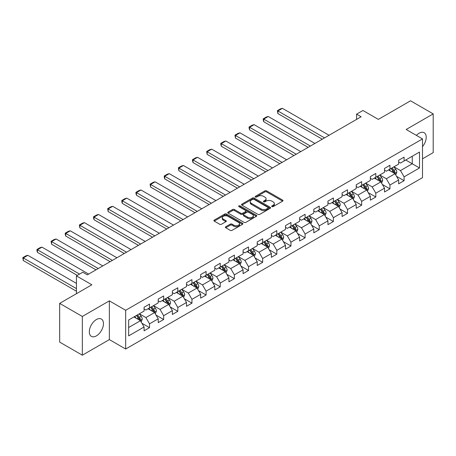 <?xml version="1.0" encoding="UTF-8"?>
<svg xmlns="http://www.w3.org/2000/svg" width="456" height="456" viewBox="0 0 456 456"><rect width="100%" height="100%" fill="white"/><g stroke="black" fill="none" stroke-linecap="round" stroke-linejoin="round"><path stroke-width="0.68" d="M271.936 206.608A0.883 0.507 0 0 0 273.184 206.608L282.64 201.147A1.26 0.724 0 0 0 283.005 200.634A1.26 0.724 0 0 0 282.64 200.121L266.623 190.87A1.26 0.724 0 0 0 264.839 190.87L255.383 196.331A0.883 0.507 0 0 0 255.126 196.69A0.883 0.507 0 0 0 255.383 197.049A0.883 0.507 0 0 0 256.631 197.049L257.857 196.342A4.03 2.326 0 0 1 263.551 196.342L264.885 197.112A4.03 2.326 0 0 1 266.065 198.759A4.03 2.326 0 0 1 264.885 200.401L263.659 201.107A0.883 0.507 0 0 0 263.403 201.466A0.883 0.507 0 0 0 263.659 201.826A0.883 0.507 0 0 0 264.907 201.826L266.133 201.124A4.03 2.326 0 0 1 271.827 201.124L273.161 201.894A4.03 2.326 0 0 1 274.341 203.536A4.03 2.326 0 0 1 273.161 205.183L271.936 205.89A0.883 0.507 0 0 0 271.679 206.249A0.883 0.507 0 0 0 271.936 206.608L271.936 205.89M96.393 335.878A10.003 5.774 120 0 0 102.925 327.066A10.003 5.774 120 0 0 101.392 319.052A10.003 5.774 120 0 0 96.393 319.548A10.003 5.774 120 0 0 89.855 328.36A10.003 5.774 120 0 0 91.388 336.374A10.003 5.774 120 0 0 96.393 335.878M422.501 146.621A10.003 5.774 120 0 0 424.148 132.713A10.003 5.774 120 0 0 419.149 133.209A10.003 5.774 120 0 0 416.425 135.404M225.771 226.735A1.26 0.724 0 0 0 225.406 227.248A1.26 0.724 0 0 0 225.771 227.761L230.269 230.354A1.26 0.724 0 0 0 232.047 230.354L242.546 224.295A1.26 0.724 0 0 0 242.917 223.782A1.26 0.724 0 0 0 242.546 223.263L226.529 214.018A1.26 0.724 0 0 0 224.751 214.018L214.252 220.083A1.26 0.724 0 0 0 213.881 220.596A1.26 0.724 0 0 0 214.252 221.109L219.678 224.244A1.26 0.724 0 0 0 221.456 224.244L225.954 221.65A1.26 0.724 0 0 0 226.319 221.131A1.26 0.724 0 0 0 225.954 220.618L223.258 219.068A3.369 1.944 0 0 1 222.271 217.689A3.369 1.944 0 0 1 224.352 215.893A3.369 1.944 0 0 1 228.023 216.315L238.568 222.403A3.369 1.944 0 0 1 239.554 223.782A3.369 1.944 0 0 1 237.473 225.577A3.369 1.944 0 0 1 233.803 225.156L232.047 224.141A1.26 0.724 0 0 0 230.269 224.141L225.771 226.735L225.771 227.761L230.269 225.184L230.269 224.141M422.501 158.802L433.2 152.623L433.2 113.892L410.537 100.804L378.349 119.386L362.936 110.489L356.592 114.154L361.123 116.77L87.324 274.848L82.792 272.232L76.443 275.891L76.443 293.692M82.336 316.458L82.336 355.195L109.354 339.595L109.354 300.863L82.336 316.458L59.673 303.377L91.855 284.795L76.443 275.891M109.354 300.863L125.674 310.285L422.501 138.909L422.501 177.646L125.674 349.017L125.674 310.285M433.2 113.892L406.182 129.487L422.501 138.909M257.942 214.377A1.26 0.724 0 0 0 259.726 214.377L270.226 208.312A1.26 0.724 0 0 0 270.59 207.799A1.26 0.724 0 0 0 270.226 207.286L254.209 198.041A1.26 0.724 0 0 0 252.424 198.041L241.925 204.1A1.26 0.724 0 0 0 241.555 204.613A1.26 0.724 0 0 0 241.925 205.132L257.942 214.377M239.206 206.796A0.883 0.507 0 0 1 240.101 206.921L240.101 205.873L256.386 215.278A1.26 0.724 0 0 1 256.756 215.791A1.26 0.724 0 0 1 256.386 216.304L245.887 222.368A1.26 0.724 0 0 1 244.108 222.368L228.085 213.117L228.085 212.091A1.26 0.724 0 0 0 227.721 212.604A1.26 0.724 0 0 0 228.085 213.117M228.085 212.091L232.583 209.498A1.26 0.724 0 0 1 234.361 209.498L240.859 213.248A1.26 0.724 0 0 0 242.638 213.248L245.619 211.527A1.26 0.724 0 0 0 245.989 211.014A1.26 0.724 0 0 0 245.619 210.501L238.853 206.596A0.883 0.507 0 0 1 238.596 206.232A0.883 0.507 0 0 1 239.143 205.764A0.883 0.507 0 0 1 240.101 205.873M82.336 355.195L59.673 342.108L59.673 303.377M141.947 323.293L149.517 327.664L149.517 323.84L158.221 318.818L158.221 322.637L163.664 319.496L163.664 315.677L172.368 310.65L172.368 314.469L177.806 311.328L177.806 307.509L186.51 302.482L186.51 306.307L191.947 303.166L191.947 299.341L200.651 294.32L200.651 298.138L206.089 294.998L206.089 291.179L214.793 286.151L214.793 289.976L220.237 286.835L220.237 283.011L228.94 277.989L228.94 281.808L234.378 278.667L234.378 274.848L243.082 269.821L243.082 273.646L248.52 270.505L248.52 266.68L257.224 261.659L257.224 265.477L262.667 262.337L262.667 258.518L271.366 253.49L271.366 257.315L276.809 254.174L276.809 250.35L285.513 245.328L285.513 249.147L290.951 246.006L290.951 242.187L299.655 237.16L299.655 240.979L305.092 237.838L305.092 234.019L313.796 228.992L313.796 232.816L319.24 229.676L319.24 225.857L327.944 220.829L327.944 224.648L333.382 221.508L333.382 217.689L342.085 212.661L342.085 216.486L347.523 213.345L347.523 209.521L356.227 204.499L356.227 208.318L361.665 205.177L361.665 201.358L370.369 196.331L370.369 200.155L375.812 197.015L375.812 193.19L384.516 188.168L384.516 191.987L389.954 188.847L389.954 185.028L398.658 180L398.658 183.825L404.096 180.684L404.096 176.86L419.509 167.962L419.509 152.047L412.258 156.237L412.258 163.772L419.509 167.962M149.517 327.664L144.079 330.799L144.079 326.98L128.666 335.878L128.666 319.969L144.079 311.066L144.079 307.247L149.517 304.106L149.517 307.925L158.221 302.904L158.221 299.085L163.664 295.944L163.664 299.763L172.368 294.736L172.368 290.917L177.806 287.776L177.806 291.595L186.51 286.573L186.51 282.748L191.947 279.608L191.947 283.432L200.651 278.405L200.651 274.586L206.089 271.445L206.089 275.264L214.793 270.243L214.793 266.418L220.237 263.277L220.237 267.102L228.94 262.075L228.94 258.256L234.378 255.115L234.378 258.934L243.082 253.912L243.082 250.087L248.52 246.947L248.52 250.771L257.224 245.744L257.224 241.925L262.667 238.784L262.667 242.603L271.366 237.576L271.366 233.757L276.809 230.616L276.809 234.435L285.513 229.414L285.513 225.595L290.951 222.454L290.951 226.273L299.655 221.245L299.655 217.426L305.092 214.286L305.092 218.105L313.796 213.083L313.796 209.258L319.24 206.118L319.24 209.942L327.944 204.915L327.944 201.096L333.382 197.955L333.382 201.774L342.085 196.753L342.085 192.928L347.523 189.787L347.523 193.612L356.227 188.584L356.227 184.765L361.665 181.625L361.665 185.444L370.369 180.422L370.369 176.597L375.812 173.457L375.812 177.281L384.516 172.254L384.516 168.435L389.954 165.294L389.954 169.113L398.658 164.092L398.658 160.267L404.096 157.126L404.096 160.951L419.509 152.047M148.069 308.763L154.595 312.537L145.891 317.558L139.365 313.791M144.079 308.974L145.891 310.023L149.517 307.925M145.891 317.558L149.517 323.84M154.595 312.537L158.221 318.818M162.211 300.601L168.737 304.369L160.033 309.396L153.507 305.623M158.221 300.812L160.033 301.855L163.664 299.763M160.033 309.396L163.664 315.677M168.737 304.369L172.368 310.65M176.352 292.433L182.885 296.2L174.181 301.228L167.648 297.46M172.368 292.644L174.181 293.692L177.806 291.595M174.181 301.228L177.806 307.509M182.885 296.2L186.51 302.482M190.5 284.27L197.026 288.038L188.322 293.065L181.796 289.292M186.51 284.476L188.322 285.524L191.947 283.432M188.322 293.065L191.947 299.341M197.026 288.038L200.651 294.32M204.641 276.102L211.168 279.87L202.464 284.897L195.937 281.13M200.651 276.313L202.464 277.362L206.089 275.264M202.464 284.897L206.089 291.179M211.168 279.87L214.793 286.151M218.783 267.94L225.31 271.708L216.606 276.729L210.079 272.962M214.793 268.145L216.606 269.194L220.237 267.102M216.606 276.729L220.237 283.011M225.31 271.708L228.94 277.989M232.925 259.772L239.457 263.539L230.753 268.567L224.227 264.799M228.94 259.983L230.753 261.026L234.378 258.934M230.753 268.567L234.378 274.848M239.457 263.539L243.082 269.821M247.072 251.609L253.599 255.377L244.895 260.399L238.368 256.631M243.082 251.815L244.895 252.863L248.52 250.771M244.895 260.399L248.52 266.68M253.599 255.377L257.224 261.659M261.214 243.441L267.74 247.209L259.036 252.236L252.51 248.469M257.224 243.652L259.036 244.695L262.667 242.603M259.036 252.236L262.667 258.518M267.74 247.209L271.366 253.49M275.356 235.273L281.888 239.047L273.184 244.068L266.652 240.301M271.366 235.484L273.184 236.533L276.809 234.435M273.184 244.068L276.809 250.35M281.888 239.047L285.513 245.328M289.503 227.111L296.029 230.878L287.326 235.906L280.799 232.132M285.513 227.322L287.326 228.365L290.951 226.273M287.326 235.906L290.951 242.187M296.029 230.878L299.655 237.16M303.645 218.943L310.171 222.716L301.467 227.738L294.941 223.97M299.655 219.154L301.467 220.202L305.092 218.105M301.467 227.738L305.092 234.019M310.171 222.716L313.796 228.992M317.786 210.78L324.313 214.548L315.609 219.575L309.082 215.802M313.796 210.991L315.609 212.034L319.24 209.942M315.609 219.575L319.24 225.857M324.313 214.548L327.944 220.829M331.928 202.612L338.46 206.38L329.756 211.407L323.224 207.64M327.944 202.823L329.756 203.872L333.382 201.774M329.756 211.407L333.382 217.689M338.46 206.38L342.085 212.661M346.075 194.45L352.602 198.217L343.898 203.239L337.372 199.471M342.085 194.655L343.898 195.704L347.523 193.612M343.898 203.239L347.523 209.521M352.602 198.217L356.227 204.499M360.217 186.282L366.744 190.049L358.04 195.077L351.513 191.309M356.227 186.493L358.04 187.541L361.665 185.444M358.04 195.077L361.665 201.358M366.744 190.049L370.369 196.331M374.359 178.119L380.885 181.887L372.187 186.909L365.655 183.141M370.369 178.325L372.187 179.373L375.812 177.281M372.187 186.909L375.812 193.19M380.885 181.887L384.516 188.168M388.506 169.951L395.033 173.719L386.329 178.746L379.802 174.979M384.516 170.162L386.329 171.205L389.954 169.113M386.329 178.746L389.954 185.028M395.033 173.719L398.658 180M405.732 160.005L412.258 163.772L400.471 170.578L393.944 166.81M398.658 161.994L400.471 163.043L404.096 160.951M400.471 170.578L404.096 176.86M109.354 339.595L125.674 349.017M356.592 114.154L356.592 119.386M128.666 327.505L140.454 320.699L133.927 316.931M140.454 320.699L144.079 326.98M396.526 176.312L404.096 180.684M382.385 184.475L389.954 188.847M368.243 192.643L375.812 197.015M354.095 200.805L361.665 205.177M339.954 208.973L347.523 213.345M325.812 217.141L333.382 221.508M311.67 225.304L319.24 229.676M297.523 233.472L305.092 237.838M283.381 241.634L290.951 246.006M269.239 249.802L276.809 254.174M255.092 257.965L262.667 262.337M240.95 266.133L248.52 270.505M226.809 274.295L234.378 278.667M212.667 282.464L220.237 286.835M198.52 290.632L206.089 294.998M184.378 298.794L191.947 303.166M170.236 306.962L177.806 311.328M156.089 315.125L163.664 319.496M272.289 206.733L273.161 206.226A4.03 2.326 0 0 0 274.341 204.584L274.341 203.536M266.065 198.759L266.065 199.808A4.03 2.326 0 0 1 264.885 201.449L264.013 201.951M282.64 200.121L282.64 201.147L266.623 191.919A1.26 0.724 0 0 0 264.839 191.919L255.736 197.174M270.208 208.324L254.209 199.084A1.26 0.724 0 0 0 252.424 199.084L241.942 205.137L241.925 204.1M268.003 208.158A0.883 0.507 0 0 0 268.259 207.799A0.883 0.507 0 0 0 268.003 207.44L253.941 199.323A0.883 0.507 0 0 0 252.692 199.323L251.404 200.07A4.03 2.326 0 0 0 250.224 201.712A4.03 2.326 0 0 0 251.404 203.359L261.014 208.905A4.03 2.326 0 0 0 266.709 208.905L268.003 208.158L268.003 209.207A0.883 0.507 0 0 0 268.259 208.848L268.259 207.799M250.224 201.712L250.224 202.76A4.03 2.326 0 0 0 251.404 204.402L251.404 203.359M268.003 209.207L266.709 209.954A4.03 2.326 0 0 1 261.014 209.954L251.404 204.402M228.103 213.129L232.583 210.541L232.583 209.498M245.989 211.014L245.989 212.057A1.26 0.724 0 0 1 245.619 212.57L242.638 214.291A1.26 0.724 0 0 1 240.859 214.291L234.361 210.541A1.26 0.724 0 0 0 232.583 210.541M240.101 206.921L256.369 216.315M247.597 217.141A3.369 1.944 0 0 0 251.267 217.558A3.369 1.944 0 0 0 253.348 215.762A3.369 1.944 0 0 0 252.362 214.388L248.645 212.245A1.26 0.724 0 0 0 246.867 212.245L243.886 213.967A1.26 0.724 0 0 0 243.515 214.48A1.26 0.724 0 0 0 243.886 214.993L247.597 217.141L247.597 218.185A3.369 1.944 0 0 0 251.267 218.606A3.369 1.944 0 0 0 253.348 216.811L253.348 215.762M243.515 214.48L243.515 215.528A1.26 0.724 0 0 0 243.886 216.041L243.886 214.993M247.597 218.185L243.886 216.041M239.554 223.782L239.554 224.825A3.369 1.944 0 0 1 237.473 226.621A3.369 1.944 0 0 1 233.803 226.199L232.047 225.184A1.26 0.724 0 0 0 230.269 225.184M222.271 217.689L222.271 218.737A3.369 1.944 0 0 0 223.258 220.111L223.258 219.068M225.954 220.618L225.954 221.65L223.258 220.111M242.546 223.263L242.546 224.295L226.529 215.067A1.26 0.724 0 0 0 224.751 215.067L214.269 221.12M395.745 174.961L396.828 172.243A3.397 1.961 -120 0 0 395.74 169.353L393.87 166.85M324.541 137.889L277.875 110.95L282.412 108.334L329.072 135.272M390.61 171.165L389.338 169.472M277.875 113.567L277.379 110.66L277.875 110.95L277.875 113.567L322.272 139.2M394.503 173.417L394.993 172.391A3.397 1.961 -120 0 0 394.018 170.345L392.149 167.848M391.299 168.338L393.374 171.108A1.733 0.997 60 0 1 393.688 171.633L394.993 172.391M391.06 168.475L392.929 170.971A3.397 1.961 60 0 1 393.904 173.018M277.379 110.66L280.554 108.83L282.412 108.334M381.604 183.124L382.681 180.411A3.397 1.961 -120 0 0 381.598 177.515L379.728 175.018M310.399 146.057L263.733 119.113L268.265 116.497L314.931 143.44M376.468 179.333L375.197 177.635M263.733 121.735L263.237 119.877L263.237 118.828L263.733 119.113L263.733 121.735L308.131 147.368M380.361 181.579L380.851 180.553A3.397 1.961 -120 0 0 379.877 178.513L378.007 176.01M377.152 176.506L379.227 179.276A1.733 0.997 60 0 1 379.546 179.801L380.851 180.553M376.918 176.643L378.788 179.14A3.397 1.961 60 0 1 379.762 181.18M263.237 118.828L266.407 116.998L268.265 116.497M367.462 191.292L368.539 188.573A3.397 1.961 -120 0 0 367.456 185.683L365.587 183.187M296.252 154.225L249.592 127.281L254.123 124.665L300.789 151.603M362.32 187.496L361.049 185.803M249.592 129.897L249.09 128.039L249.09 126.996L249.592 127.281L249.592 129.897L293.989 155.53M366.219 189.747L366.704 188.721A3.397 1.961 -120 0 0 365.735 186.675L363.859 184.178M363.01 184.669L365.085 187.439A1.733 0.997 60 0 1 365.398 187.969L366.704 188.721M362.771 184.805L364.646 187.302A3.397 1.961 60 0 1 365.615 189.348M249.09 126.996L252.265 125.161L254.123 124.665M353.32 199.46L354.397 196.741A3.397 1.961 -120 0 0 353.315 193.846L351.439 191.349M282.11 162.387L235.45 135.449L239.981 132.827L286.642 159.771M348.179 195.664L346.908 193.965M235.45 138.065L234.948 135.158L235.45 135.449L235.45 138.065L279.847 163.698M352.078 197.915L352.562 196.884A3.397 1.961 -120 0 0 351.587 194.843L349.718 192.346M348.868 192.837L350.943 195.607A1.733 0.997 60 0 1 351.257 196.131L352.562 196.884M348.629 192.974L350.499 195.47A3.397 1.961 60 0 1 351.473 197.511M234.948 135.158L238.123 133.329L239.981 132.827M339.173 207.622L340.25 204.904A3.397 1.961 -120 0 0 339.167 202.014L337.297 199.517M267.968 170.555L221.302 143.611L225.84 140.995L272.5 167.933M334.037 203.826L332.766 202.133M221.302 146.228L220.807 144.37L220.807 143.326L221.302 143.611L221.302 146.228L265.7 171.861M337.93 206.078L338.42 205.052A3.397 1.961 -120 0 0 337.446 203.005L335.576 200.509M334.721 200.999L336.802 203.769A1.733 0.997 60 0 1 337.115 204.299L338.42 205.052M334.487 201.136L336.357 203.638A3.397 1.961 60 0 1 337.332 205.679M220.807 143.326L223.981 141.491L225.84 140.995M325.031 215.791L326.108 213.072A3.397 1.961 -120 0 0 325.025 210.176L323.156 207.679M253.827 178.718L207.161 151.78L211.692 149.163L258.358 176.101M319.89 211.994L318.619 210.296M207.161 154.396L206.665 151.489L207.161 151.78L207.161 154.396L251.558 180.029M323.788 214.246L324.273 213.214A3.397 1.961 -120 0 0 323.304 211.174L321.429 208.677M320.579 209.167L322.654 211.937A1.733 0.997 60 0 1 322.973 212.462L324.273 213.214M320.346 209.304L322.215 211.801A3.397 1.961 60 0 1 323.19 213.847M206.665 151.489L209.834 149.659L211.692 149.163M310.889 223.953L311.967 221.24A3.397 1.961 -120 0 0 310.884 218.344L309.008 215.848M239.679 186.886L193.019 159.942L197.551 157.326L244.216 184.27M305.748 220.162L304.477 218.464M193.019 162.558L192.517 160.7L192.517 159.657L193.019 159.942L193.019 162.558L237.416 188.191M309.647 222.408L310.131 221.382A3.397 1.961 -120 0 0 309.157 219.336L307.287 216.839M306.438 217.33L308.512 220.105A1.733 0.997 60 0 1 308.826 220.63L310.131 221.382M306.198 217.466L308.074 219.969A3.397 1.961 60 0 1 309.043 222.009M192.517 159.657L195.692 157.822L197.551 157.326M296.742 232.121L297.825 229.402A3.397 1.961 -120 0 0 296.736 226.507L294.867 224.01M225.538 195.048L178.877 168.11L183.409 165.494L230.069 192.432M291.606 228.325L290.335 226.626M178.877 170.726L178.376 167.819L178.877 168.11L178.877 170.726L223.269 196.359M295.505 230.576L295.99 229.545A3.397 1.961 -120 0 0 295.015 227.504L293.145 225.007M292.296 225.498L294.371 228.268A1.733 0.997 60 0 1 294.684 228.792L295.99 229.545M292.057 225.635L293.926 228.131A3.397 1.961 60 0 1 294.901 230.177M178.376 167.819L181.551 165.99L183.409 165.494M282.6 240.283L283.678 237.57A3.397 1.961 -120 0 0 282.595 234.675L280.725 232.178M211.396 203.216L164.73 176.272L169.267 173.656L215.927 200.6M277.465 236.493L276.193 234.794M164.73 178.894L164.234 177.036L164.234 175.987L164.73 176.272L164.73 178.894L209.127 204.522M281.358 238.739L281.848 237.713A3.397 1.961 -120 0 0 280.873 235.672L279.004 233.17M278.149 233.666L280.229 236.436A1.733 0.997 60 0 1 280.543 236.96L281.848 237.713M277.915 233.797L279.784 236.299A3.397 1.961 60 0 1 280.759 238.34M164.234 175.987L167.403 174.152L169.267 173.656M268.459 248.452L269.536 245.733A3.397 1.961 -120 0 0 268.453 242.843L266.583 240.34M197.254 211.379L150.588 184.441L155.12 181.824L201.786 208.762M263.317 244.655L262.046 242.962M150.588 187.057L150.087 184.15L150.588 184.441L150.588 187.057L194.986 212.69M267.216 246.907L267.7 245.881A3.397 1.961 -120 0 0 266.731 243.835L264.856 241.338M264.007 241.828L266.082 244.598A1.733 0.997 60 0 1 266.395 245.123L267.7 245.881M263.773 241.965L265.643 244.462A3.397 1.961 60 0 1 266.612 246.508M150.087 184.15L153.262 182.32L155.12 181.824M254.317 256.614L255.394 253.901A3.397 1.961 -120 0 0 254.311 251.005L252.436 248.509M183.107 219.547L136.447 192.603L140.978 189.987L187.644 216.931M249.175 252.823L247.904 251.125M136.447 195.225L135.945 193.367L135.945 192.318L136.447 192.603L136.447 195.225L180.844 220.858M253.074 255.069L253.559 254.043A3.397 1.961 -120 0 0 252.584 252.003L250.714 249.5M249.865 249.996L251.94 252.766A1.733 0.997 60 0 1 252.253 253.291L253.559 254.043M249.626 250.133L251.501 252.63A3.397 1.961 60 0 1 252.47 254.67M135.945 192.318L139.12 190.488L140.978 189.987M240.169 264.782L241.252 262.063A3.397 1.961 -120 0 0 240.164 259.173L238.294 256.671M168.965 227.709L122.299 200.771L126.836 198.155L173.497 225.093M235.034 260.986L233.763 259.293M122.299 203.387L121.803 201.529L121.803 200.486L122.299 200.771L122.299 203.387L166.696 229.02M238.927 263.237L239.417 262.211A3.397 1.961 -120 0 0 238.442 260.165L236.573 257.668M235.718 258.159L237.798 260.929A1.733 0.997 60 0 1 238.112 261.459L239.417 262.211M235.484 258.295L237.354 260.792A3.397 1.961 60 0 1 238.328 262.838M121.803 200.486L124.978 198.651L126.836 198.155M226.028 272.945L227.105 270.231A3.397 1.961 -120 0 0 226.022 267.336L224.152 264.839M154.823 235.877L108.157 208.939L112.689 206.317L159.355 233.261M220.886 269.154L219.615 267.455M108.157 211.555L107.662 208.648L108.157 208.939L108.157 211.555L152.555 237.188M224.785 271.405L225.27 270.374A3.397 1.961 -120 0 0 224.301 268.333L222.431 265.837M221.576 266.327L223.651 269.097A1.733 0.997 60 0 1 223.97 269.621L225.27 270.374M221.342 266.464L223.212 268.96A3.397 1.961 60 0 1 224.187 271.001M107.662 208.648L110.831 206.819L112.689 206.317M211.886 281.113L212.963 278.394A3.397 1.961 -120 0 0 211.88 275.504L210.005 273.007M140.676 244.045L94.016 217.102L98.547 214.485L145.213 241.423M206.745 277.316L205.474 275.623M94.016 219.718L93.514 217.86L93.514 216.817L94.016 217.102L94.016 219.718L138.413 245.351M210.643 279.568L211.128 278.542A3.397 1.961 -120 0 0 210.159 276.496L208.284 273.999M207.434 274.489L209.509 277.259A1.733 0.997 60 0 1 209.823 277.789L211.128 278.542M207.195 274.626L209.07 277.123A3.397 1.961 60 0 1 210.039 279.169M93.514 216.817L96.689 214.981L98.547 214.485M197.744 289.281L198.822 286.562A3.397 1.961 -120 0 0 197.733 283.666L195.863 281.17M126.534 252.208L79.874 225.27L84.406 222.653L131.066 249.592M192.603 285.484L191.332 283.786M79.874 227.886L79.372 224.979L79.874 225.27L79.874 227.886L124.271 253.519M196.502 287.736L196.986 286.704A3.397 1.961 -120 0 0 196.012 284.664L194.142 282.167M193.293 282.657L195.367 285.427A1.733 0.997 60 0 1 195.681 285.952L196.986 286.704M193.053 282.794L194.923 285.291A3.397 1.961 60 0 1 195.898 287.337M79.372 224.979L82.547 223.149L84.406 222.653M183.597 297.443L184.674 294.73A3.397 1.961 -120 0 0 183.591 291.834L181.722 289.338M112.393 260.376L65.727 233.432L70.264 230.816L116.924 257.76M178.461 293.653L177.19 291.954M65.727 236.048L65.231 234.19L65.231 233.147L65.727 233.432L65.727 236.048L110.124 261.681M182.354 295.898L182.845 294.872A3.397 1.961 -120 0 0 181.87 292.826L180 290.329M179.145 290.82L181.226 293.596A1.733 0.997 60 0 1 181.539 294.12L182.845 294.872M178.912 290.956L180.781 293.459A3.397 1.961 60 0 1 181.756 295.499M65.231 233.147L68.406 231.312L70.264 230.816M169.455 305.611L170.533 302.892A3.397 1.961 -120 0 0 169.45 299.997L167.58 297.5M98.251 268.538L51.585 241.6L56.116 238.984L102.782 265.922M164.314 301.815L163.043 300.116M51.585 244.216L51.089 241.309L51.585 241.6L51.585 244.216L95.982 269.849M168.213 304.067L168.697 303.035A3.397 1.961 -120 0 0 167.728 300.994L165.853 298.498M165.004 298.988L167.078 301.758A1.733 0.997 60 0 1 167.392 302.282L168.697 303.035M164.77 299.125L166.639 301.621A3.397 1.961 60 0 1 167.608 303.667M51.089 241.309L54.258 239.48L56.116 238.984M155.314 313.774L156.391 311.06A3.397 1.961 -120 0 0 155.308 308.165L153.433 305.668M79.572 274.09L37.443 249.763L41.975 247.146L88.641 274.09M150.172 309.983L148.901 308.284M37.443 252.379L36.942 250.521L36.942 249.478L37.443 249.763L37.443 252.379L77.303 275.395M154.071 312.229L154.555 311.203A3.397 1.961 -120 0 0 153.581 309.157L151.711 306.66M150.862 307.15L152.937 309.926A1.733 0.997 60 0 1 153.25 310.45L154.555 311.203M150.622 307.287L152.498 309.789A3.397 1.961 60 0 1 153.467 311.83M36.942 249.478L40.117 247.642L41.975 247.146M141.166 321.942L142.249 319.223A3.397 1.961 -120 0 0 141.16 316.333L139.291 313.831M76.443 288.614L23.296 257.931L27.833 255.314L76.443 283.381M136.03 318.145L134.759 316.447M23.296 260.547L22.8 257.64L23.296 257.931L23.296 260.547L76.443 291.23M139.924 320.397L140.414 319.371A3.397 1.961 -120 0 0 139.439 317.325L137.569 314.828M136.72 315.318L138.795 318.088A1.733 0.997 60 0 1 139.108 318.613L140.414 319.371M136.481 315.455L138.35 317.952A3.397 1.961 60 0 1 139.325 319.998M22.8 257.64L25.975 255.81L27.833 255.314M273.161 206.226L273.161 205.183M263.659 201.826L263.659 201.107M264.885 201.449L264.885 200.401M255.383 197.049L255.383 196.331M264.839 191.919L264.839 190.87M266.623 191.919L266.623 190.87M252.424 199.084L252.424 198.041M254.209 199.084L254.209 198.041M270.226 208.312L270.226 207.286M261.014 209.954L261.014 208.905M266.709 209.954L266.709 208.905M234.361 210.541L234.361 209.498M240.859 214.291L240.859 213.248M242.638 214.291L242.638 213.248M245.619 212.57L245.619 211.527M256.386 216.304L256.386 215.278M232.047 225.184L232.047 224.141M233.803 226.199L233.803 225.156M214.252 221.109L214.252 220.083M224.751 215.067L224.751 214.018M226.529 215.067L226.529 214.018M394.697 173.525L396.805 172.311M394.018 170.345L395.74 169.353M391.601 171.741L392.929 170.971M380.555 181.693L382.658 180.473M379.877 178.513L381.598 177.515M377.46 179.903L378.788 179.14M366.407 189.856L368.516 188.641M365.735 186.675L367.456 185.683M363.318 188.071L364.646 187.302M352.266 198.024L354.375 196.804M351.587 194.843L353.315 193.846M349.171 196.24L350.499 195.47M338.124 206.186L340.233 204.972M337.446 203.005L339.167 202.014M335.029 204.402L336.357 203.638M323.977 214.354L326.086 213.134M323.304 211.174L325.025 210.176M320.887 212.57L322.215 211.801M309.835 222.522L311.944 221.302M309.157 219.336L310.884 218.344M306.745 220.732L308.074 219.969M295.693 230.685L297.802 229.471M295.015 227.504L296.736 226.507M292.598 228.901L293.926 228.131M281.551 238.853L283.655 237.633M280.873 235.672L282.595 234.675M278.456 237.063L279.784 236.299M267.404 247.015L269.513 245.801M266.731 243.835L268.453 242.843M264.315 245.231L265.643 244.462M253.262 255.183L255.371 253.963M252.584 252.003L254.311 251.005M250.167 253.393L251.501 252.63M239.121 263.346L241.23 262.132M238.442 260.165L240.164 259.173M236.026 261.562L237.354 260.792M224.979 271.514L227.082 270.294M224.301 268.333L226.022 267.336M221.884 269.73L223.212 268.96M210.832 279.676L212.941 278.462M210.159 276.496L211.88 275.504M207.742 277.892L209.07 277.123M196.69 287.844L198.799 286.625M196.012 284.664L197.733 283.666M193.595 286.06L194.923 285.291M182.548 296.012L184.657 294.793M181.87 292.826L183.591 291.834M179.453 294.223L180.781 293.459M168.401 304.175L170.51 302.961M167.728 300.994L169.45 299.997M165.311 302.391L166.639 301.621M154.259 312.343L156.368 311.123M153.581 309.157L155.308 308.165M151.164 310.553L152.498 309.789M140.117 320.505L142.226 319.291M139.439 317.325L141.16 316.333M137.022 318.721L138.35 317.952"/></g></svg>
